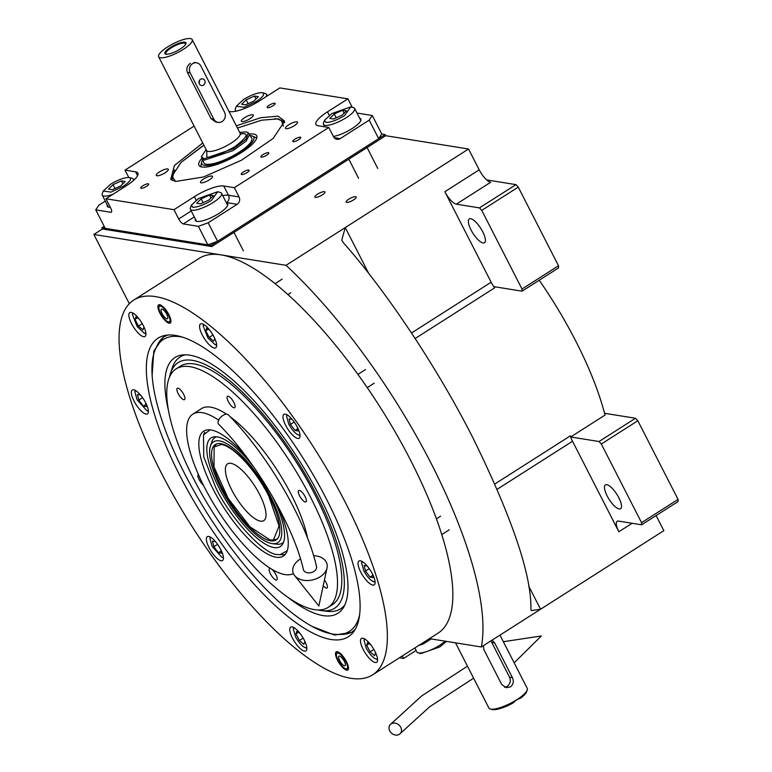 <?xml version="1.0" encoding="UTF-8"?>
<svg xmlns="http://www.w3.org/2000/svg" width="772" height="772" viewBox="0 0 772 772"><rect width="100%" height="100%" fill="white"/><g stroke="black" fill="none" stroke-linecap="round" stroke-linejoin="round"><path stroke-width="1.16" d="M429.435 638.656L481.352 646.984L663.843 530.673L656.113 515.561M486.688 179.924L515.966 184.624L518.263 187.123L558.503 265.771L558.571 267.903L522.075 291.169L493.771 286.624A13.471 4.4 -122.5 0 1 491.146 282.224L444.836 191.717A13.471 4.4 57.5 0 0 456.329 204.175L490.683 182.279A13.471 4.4 -122.5 0 1 479.19 169.821L468.536 149.006L385.691 135.698L211.779 246.538L102.454 228.985L93.866 234.456L129.32 303.724M539.232 280.226A180.465 58.913 57.5 0 1 605.026 415.075L570.701 436.952M572.525 441.246L618.845 531.754A13.471 4.4 57.5 0 1 617.175 521.293A13.471 4.4 57.5 0 1 618.497 521.081L641.628 524.796L641.561 522.663L601.32 444.016L599.014 441.516L570.711 436.981A13.471 4.4 -122.5 0 0 572.525 441.246L497.216 489.245M346.657 202.409A5.655 1.486 152.9 0 1 346.126 202.119A5.655 1.486 152.9 0 1 349.629 198.674A5.655 1.486 152.9 0 1 355.67 196.667A5.655 1.486 152.9 0 1 356.201 196.966A5.655 1.486 152.9 0 1 352.698 200.402A5.655 1.486 152.9 0 1 346.657 202.409M315.42 197.4A5.655 1.486 152.9 0 1 314.899 197.101A5.655 1.486 152.9 0 1 318.392 193.656A5.655 1.486 152.9 0 1 324.443 191.649A5.655 1.486 152.9 0 1 324.964 191.948A5.655 1.486 152.9 0 1 321.461 195.384A5.655 1.486 152.9 0 1 315.42 197.4M468.536 149.006L286.036 265.317L93.866 234.456M456.329 204.175L479.46 207.89L515.966 184.624M604.563 413.29L635.52 418.26L599.014 441.516M635.52 418.26L637.817 420.75L678.057 499.397L678.134 501.53L641.628 524.796M619.202 508.989A14.137 4.613 -122.5 0 0 620.591 508.767A14.137 4.613 -122.5 0 0 617.918 496.068A14.137 4.613 -122.5 0 0 606.782 484.7A14.137 4.613 -122.5 0 0 605.393 484.922A14.137 4.613 -122.5 0 0 608.066 497.622A14.137 4.613 -122.5 0 0 619.202 508.989M494.9 483.938L570.383 435.833A13.471 4.4 -122.5 0 0 570.711 436.981M528.637 585.929L540.564 609.243L531.271 610.633L530.914 608.963C531.522 574.87 512.125 517.694 472.725 437.454C433.96 361.142 381.715 285.92 343.704 243.122L341.726 240.246L345.258 227.576L368.755 273.491M481.352 646.984A272.053 88.809 -122.5 0 0 286.036 265.317M493.771 286.624A13.471 4.4 -122.5 0 0 494.649 287.85L415.143 338.522M483.079 242.968A14.137 4.613 -122.5 0 0 484.469 242.755A14.137 4.613 -122.5 0 0 481.786 230.046A14.137 4.613 -122.5 0 0 470.65 218.688A14.137 4.613 -122.5 0 0 469.27 218.901A14.137 4.613 -122.5 0 0 471.943 231.61A14.137 4.613 -122.5 0 0 483.079 242.968M522.075 291.169L522.007 289.027L481.757 210.38L479.46 207.89M518.263 187.123L481.757 210.38M558.503 265.771L522.007 289.027M637.817 420.75L601.32 444.016M678.057 499.397L641.561 522.663M331.014 639.486A177.039 57.794 57.5 0 1 179.895 475.677A177.039 57.794 57.5 0 1 164.938 335.434A177.039 57.794 57.5 0 1 175.408 335.415A177.039 57.794 57.5 0 1 309.234 468.141A177.039 57.794 57.5 0 1 353.74 631.66A177.039 57.794 57.5 0 1 331.014 639.486M355.236 629.344L351.607 632.355L334.45 635.067L312.139 626.41M152.132 375.366L153.811 351.115L163.403 337.065L167.669 335.048M372.644 674.844L438.129 633.108A222.22 72.539 -122.5 0 0 396.065 433.488A222.22 72.539 -122.5 0 0 221.043 254.876A222.22 72.539 -122.5 0 0 199.263 258.321L133.778 300.057A222.22 72.539 -122.5 0 0 175.842 499.677A222.22 72.539 -122.5 0 0 350.864 678.289A222.22 72.539 -122.5 0 0 372.644 674.844A222.22 72.539 -122.5 0 0 330.58 475.224A222.22 72.539 -122.5 0 0 155.558 296.612A222.22 72.539 -122.5 0 0 133.778 300.057M346.724 670.192A10.779 3.513 57.5 0 1 338.242 661.527A10.779 3.513 57.5 0 1 336.196 651.848A10.779 3.513 57.5 0 1 337.258 651.684A10.779 3.513 57.5 0 1 345.74 660.349A10.779 3.513 57.5 0 1 347.786 670.028A10.779 3.513 57.5 0 1 346.724 670.192M169.165 323.217A10.779 3.513 57.5 0 1 160.682 314.551A10.779 3.513 57.5 0 1 158.646 304.872A10.779 3.513 57.5 0 1 159.698 304.708A10.779 3.513 57.5 0 1 168.19 313.374A10.779 3.513 57.5 0 1 170.226 323.053A10.779 3.513 57.5 0 1 169.165 323.217M375.25 662.501A14.137 4.613 -122.5 0 0 376.63 662.289A14.137 4.613 -122.5 0 0 373.957 649.58A14.137 4.613 -122.5 0 0 362.821 638.212A14.137 4.613 -122.5 0 0 361.431 638.434A14.137 4.613 -122.5 0 0 364.104 651.143A14.137 4.613 -122.5 0 0 375.25 662.501M372.77 585.089A14.137 4.613 -122.5 0 0 374.159 584.867A14.137 4.613 -122.5 0 0 371.486 572.168A14.137 4.613 -122.5 0 0 360.341 560.8A14.137 4.613 -122.5 0 0 358.961 561.022A14.137 4.613 -122.5 0 0 361.634 573.721A14.137 4.613 -122.5 0 0 372.77 585.089M297.731 438.448A14.137 4.613 -122.5 0 0 299.121 438.235A14.137 4.613 -122.5 0 0 296.448 425.526A14.137 4.613 -122.5 0 0 285.302 414.159A14.137 4.613 -122.5 0 0 283.922 414.381A14.137 4.613 -122.5 0 0 286.595 427.08A14.137 4.613 -122.5 0 0 297.731 438.448M214.326 348.037A14.137 4.613 -122.5 0 0 215.706 347.815A14.137 4.613 -122.5 0 0 213.033 335.116A14.137 4.613 -122.5 0 0 201.897 323.748A14.137 4.613 -122.5 0 0 200.508 323.97A14.137 4.613 -122.5 0 0 203.19 336.669A14.137 4.613 -122.5 0 0 214.326 348.037M143.611 336.679A14.137 4.613 -122.5 0 0 144.991 336.467A14.137 4.613 -122.5 0 0 142.318 323.757A14.137 4.613 -122.5 0 0 131.182 312.399A14.137 4.613 -122.5 0 0 129.792 312.612A14.137 4.613 -122.5 0 0 132.466 325.321A14.137 4.613 -122.5 0 0 143.611 336.679M146.082 414.101A14.137 4.613 -122.5 0 0 147.471 413.879A14.137 4.613 -122.5 0 0 144.789 401.179A14.137 4.613 -122.5 0 0 133.653 389.812A14.137 4.613 -122.5 0 0 132.263 390.034A14.137 4.613 -122.5 0 0 134.946 402.733A14.137 4.613 -122.5 0 0 146.082 414.101M221.12 560.742A14.137 4.613 -122.5 0 0 222.51 560.52A14.137 4.613 -122.5 0 0 219.827 547.811A14.137 4.613 -122.5 0 0 208.691 536.453A14.137 4.613 -122.5 0 0 207.301 536.665A14.137 4.613 -122.5 0 0 209.984 549.374A14.137 4.613 -122.5 0 0 221.12 560.742M304.525 651.153A14.137 4.613 -122.5 0 0 305.915 650.931A14.137 4.613 -122.5 0 0 303.242 638.232A14.137 4.613 -122.5 0 0 292.096 626.864A14.137 4.613 -122.5 0 0 290.716 627.076A14.137 4.613 -122.5 0 0 293.389 639.785A14.137 4.613 -122.5 0 0 304.525 651.153M182.81 337.248A173.063 56.491 -122.5 0 0 180.378 336.775A173.063 56.491 -122.5 0 0 155.79 348.442A173.063 56.491 -122.5 0 0 184.759 473.892A173.063 56.491 -122.5 0 0 332.481 634.015A173.063 56.491 -122.5 0 0 338.078 634.459A173.063 56.491 -122.5 0 0 359.646 614.695M338.078 634.459L341.822 634.42A175.08 57.157 -122.5 0 0 352.447 631.786M164.282 336.544A175.08 57.157 -122.5 0 0 157.401 345.065L155.79 348.442M287.367 596.891A151.621 49.495 -122.5 0 0 323.063 615.602A151.621 49.495 57.5 0 0 343.579 607.303A151.621 49.495 57.5 0 0 303.01 466.558A151.621 49.495 57.5 0 0 189.806 355.188A151.621 49.495 -122.5 0 0 182.732 354.927A151.621 49.495 -122.5 0 0 168.431 410.27M344.785 604.997A149.334 48.742 57.5 0 1 327.067 611.299L321.49 610.604A145.619 47.536 57.5 0 1 320.428 610.449A145.619 47.536 -122.5 0 1 317.813 609.928M169.473 377.17A145.619 47.536 -122.5 0 1 170.409 373.552A145.619 47.536 -122.5 0 1 192.44 360.35A145.619 47.536 57.5 0 1 316.163 493.964A145.619 47.536 57.5 0 1 321.49 610.604M170.409 373.552L172.127 368.205A149.334 48.742 57.5 0 1 185.328 354.802M176.132 368.881L180.426 366.15A141.411 46.166 -122.5 0 1 194.293 363.959A141.411 46.166 57.5 0 1 305.673 477.617A141.411 46.166 57.5 0 1 332.433 604.65L328.139 607.39A141.411 46.166 -122.5 0 0 310.701 497.535A141.411 46.166 57.5 0 0 176.132 368.881A141.411 46.166 57.5 0 0 193.569 478.727A141.411 46.166 -122.5 0 0 328.139 607.39M278.345 507.088A74.073 24.183 57.5 0 1 283.363 556.072A74.073 24.183 57.5 0 1 212.869 488.686A74.073 24.183 57.5 0 1 203.74 431.143A74.073 24.183 57.5 0 1 246.027 456.368M293.418 573.567A94.271 30.774 -122.5 0 1 204.503 487.335A94.271 30.774 57.5 0 1 192.884 414.11A94.271 30.774 57.5 0 1 218.688 420.151M192.884 414.11L201.473 408.629A94.271 30.774 57.5 0 1 226.485 414.149M230.066 416.648A94.271 30.774 57.5 0 1 291.179 494.408A94.271 30.774 -122.5 0 1 307.623 538.325M275.961 574.696A6.736 2.2 -122.5 0 0 269.553 568.568A6.736 2.2 -122.5 0 0 270.383 573.799A6.736 2.2 -122.5 0 0 276.791 579.926A6.736 2.2 -122.5 0 0 275.961 574.696M323.207 585.765A6.736 2.2 -122.5 0 0 326.99 587.994A6.736 2.2 -122.5 0 0 326.16 582.763A6.736 2.2 -122.5 0 0 324.443 579.994M305.123 496.647A6.736 2.2 -122.5 0 0 298.716 490.519A6.736 2.2 -122.5 0 0 299.546 495.749A6.736 2.2 -122.5 0 0 305.953 501.877A6.736 2.2 -122.5 0 0 305.123 496.647M233.897 402.463A6.736 2.2 -122.5 0 0 227.489 396.335A6.736 2.2 -122.5 0 0 228.319 401.565A6.736 2.2 -122.5 0 0 234.727 407.693A6.736 2.2 -122.5 0 0 233.897 402.463M183.697 394.405A6.736 2.2 -122.5 0 0 177.29 388.277A6.736 2.2 -122.5 0 0 178.12 393.508A6.736 2.2 -122.5 0 0 184.527 399.635A6.736 2.2 -122.5 0 0 183.697 394.405M198.346 474.384A6.736 2.2 -122.5 0 0 198.317 474.394A6.736 2.2 -122.5 0 0 199.147 479.624A6.736 2.2 -122.5 0 0 203.354 485.057M294.064 627.655L293.36 628.977L295.551 636.852C299.005 643.037 302.383 646.695 305.673 647.814L306.812 647.65M306.851 648.171L305.673 647.814M300.144 633.571L297.046 630.956L295.965 633.851L299.382 640.528L303.878 644.311L304.93 641.513M299.382 640.528L303.174 638.116M295.965 633.851L298.532 632.21M364.789 639.013L364.075 640.335L366.266 648.2C369.72 654.395 373.098 658.053 376.389 659.172L377.527 658.998M377.566 659.529L376.389 659.172M370.859 644.919L367.762 642.314L366.681 645.209L370.097 651.886L374.594 655.669L375.646 652.871M370.097 651.886L373.889 649.464M366.681 645.209L369.248 643.568M287.271 414.96L286.566 416.272L288.757 424.146C292.212 430.342 295.579 433.989 298.87 435.118L300.009 434.945M300.047 435.476L298.87 435.118M292.154 419.389L289.095 418.897L290.446 424.417L295.02 430.467L298.233 430.979L297.278 427.061M290.446 424.417L294.2 422.023M295.02 430.467L297.693 428.759M133.151 313.191L132.437 314.513L137.184 326.604L144.393 333.272L145.889 333.176M139.221 319.106L136.123 316.491L135.042 319.386L138.458 326.064L142.955 329.847L144.007 327.048M138.458 326.064L142.251 323.642M135.042 319.386L137.609 317.746M210.66 537.244L209.945 538.567L212.146 546.441L221.902 557.326L223.397 557.239M215.542 541.674L212.483 541.182L213.834 546.711L218.399 552.752L221.622 553.263L220.667 549.346M218.399 552.752L221.081 551.044M213.834 546.711L217.588 544.318M362.309 561.601L361.605 562.913L363.795 570.788C367.25 576.973 370.618 580.631 373.918 581.75L375.047 581.586M375.086 582.107L373.918 581.75M367.192 566.03L364.133 565.538L365.484 571.058L370.058 577.099L373.272 577.62L372.316 573.692M365.484 571.058L369.238 568.665M370.058 577.099L372.731 575.391M203.866 324.549L203.152 325.861L207.9 337.962L215.108 344.621L216.604 344.534M209.936 330.455L206.838 327.849L205.757 330.744L209.173 337.412L213.67 341.205L214.722 338.397M209.173 337.412L212.966 335M205.757 330.744L208.334 329.104M135.621 390.613L134.907 391.925L137.107 399.8L146.863 410.685L148.359 410.598M140.504 395.032L137.445 394.55L138.796 400.07L143.36 406.111L146.583 406.632L145.628 402.704M143.36 406.111L146.043 404.403M138.796 400.07L142.55 397.677M346.338 668.88A9.216 3.011 -122.5 0 1 346.039 668.851A9.216 3.011 57.5 0 1 339.255 662.241A9.216 3.011 57.5 0 1 336.631 653.643A9.216 3.011 57.5 0 1 337.943 653.025A9.216 3.011 -122.5 0 1 345.644 661.228A9.216 3.011 -122.5 0 1 346.338 668.88L348.442 668.861M339.506 656.084A5.655 1.843 -122.5 0 0 338.947 656.171A5.655 1.843 -122.5 0 0 340.018 661.247A5.655 1.843 -122.5 0 0 344.476 665.792A5.655 1.843 -122.5 0 0 345.036 665.705A5.655 1.843 -122.5 0 0 343.965 660.629A5.655 1.843 -122.5 0 0 339.506 656.084M159.071 306.667A9.216 3.011 -122.5 0 1 160.383 306.05A9.216 3.011 57.5 0 1 168.084 314.252A9.216 3.011 57.5 0 1 168.788 321.905A9.216 3.011 57.5 0 1 168.489 321.876A9.216 3.011 -122.5 0 1 161.695 315.265A9.216 3.011 -122.5 0 1 159.071 306.667L159.978 304.766M166.916 318.817A5.655 1.843 -122.5 0 0 167.476 318.73A5.655 1.843 -122.5 0 0 166.405 313.654A5.655 1.843 -122.5 0 0 161.946 309.109A5.655 1.843 -122.5 0 0 161.396 309.196A5.655 1.843 -122.5 0 0 162.467 314.272A5.655 1.843 -122.5 0 0 166.916 318.817M268.714 495.933C255.976 470.476 233.231 445.82 221.265 444.508L214.133 446.959L214.008 466.954L228.107 498.297L250.099 526.919L270.123 539.975L273.404 539.966L279.068 526.06L268.714 495.933M216.44 443.968L214.133 446.959M273.404 539.966L277.1 539.145M260.492 521.158A33.669 10.991 -122.5 0 0 263.792 520.627A33.669 10.991 -122.5 0 0 257.414 490.384A33.669 10.991 -122.5 0 0 230.896 463.325A33.669 10.991 -122.5 0 0 227.595 463.847A33.669 10.991 -122.5 0 0 233.974 494.09A33.669 10.991 -122.5 0 0 260.492 521.158M210.09 429.879L203.518 434.848L203.731 456.85L215.658 487.412C230.085 518.012 264.13 554.914 277.563 554.518L279.908 554.701L287.203 550.822M279.908 554.701L282.784 554.672A74.073 24.183 -122.5 0 0 285.293 554.354M254.258 467.784A64.414 21.027 57.5 0 0 217.386 436.923A64.414 21.027 -122.5 0 0 214.384 436.807A64.414 21.027 -122.5 0 0 220.773 491.301A64.414 21.027 -122.5 0 0 274.002 547.56A64.414 21.027 57.5 0 0 282.716 544.028A64.414 21.027 57.5 0 0 271.474 494.794M210.37 446.312A59.801 19.522 -122.5 0 0 228.946 502.282A59.801 19.522 -122.5 0 0 271.976 543.594A59.801 19.522 57.5 0 0 272.41 543.652A59.801 19.522 57.5 0 0 270.219 495.759A59.801 19.522 57.5 0 0 219.412 440.889A59.801 19.522 -122.5 0 0 210.37 446.312L211.692 442.192A62.657 20.448 57.5 0 1 216.44 436.798M283.594 542.166A62.657 20.448 57.5 0 1 276.694 544.192L272.41 543.652M220.831 443.659A56.568 18.46 -122.5 0 0 215.291 444.537A56.568 18.46 -122.5 0 0 226.003 495.354A56.568 18.46 -122.5 0 0 270.547 540.815A56.568 18.46 57.5 0 0 276.096 539.937A56.568 18.46 57.5 0 0 265.385 489.13A56.568 18.46 57.5 0 0 220.831 443.659M236.319 125.807L260.82 117.682L278.142 116.147L284.617 121.165L273.23 138.391L241.578 160.171L203.509 176.981L175.678 181.459L170.737 179.432L174.404 165.517L202.756 142.984M171.924 180.272L174.501 169.975M274.745 118.685L278.547 118.956L284.598 122.613M356.973 113.021A5.385 1.756 -122.5 0 0 357.224 113.079L372.278 115.501L381.754 134.01L378.656 138.651L217.627 241.279L207.842 244.849L105.214 228.367L95.747 209.859L110.801 212.281A5.385 1.756 57.5 0 0 111.332 212.194A5.385 1.756 57.5 0 0 110.666 208.006L105.928 198.761L126.328 185.762A24.241 6.388 152.9 0 0 137.87 173.102A24.241 6.388 152.9 0 0 135.611 171.828L137.58 175.678M217.627 241.279L208.16 222.77L237.149 204.3A5.385 4.893 -80.9 0 0 239.069 196.937L234.341 187.683L223.735 185.984L228.473 195.229L239.069 196.937M378.656 138.651L369.19 120.142L340.201 138.613A5.385 4.893 -80.9 0 1 336.978 139.307A5.385 4.893 -80.9 0 1 333.543 136.731L328.804 127.476L234.341 187.683M207.842 244.849L198.375 226.341L208.16 222.77M198.375 226.341L183.311 223.919A5.385 1.756 57.5 0 1 178.718 218.939L191.224 210.959M105.928 198.761L173.98 209.685L178.718 218.939M105.301 201.096L98.835 205.217L95.747 209.859M194.11 126.097L125.016 170.13L128.77 177.464M228.975 111.448L230.085 111.622A24.241 6.388 152.9 0 0 259.44 100.92L279.84 87.921L347.892 98.845L352.225 107.308M369.19 120.142L372.278 115.501M241.665 174.559A4.449 1.168 -27.1 0 0 246.413 172.976A4.449 1.168 -27.1 0 0 249.163 170.274A4.449 1.168 -27.1 0 0 248.748 170.043A4.449 1.168 -27.1 0 0 244 171.616A4.449 1.168 -27.1 0 0 241.25 174.318A4.449 1.168 -27.1 0 0 241.665 174.559M293.196 141.71A4.449 1.168 -27.1 0 0 297.944 140.137A4.449 1.168 -27.1 0 0 300.694 137.435A4.449 1.168 -27.1 0 0 300.279 137.194A4.449 1.168 -27.1 0 0 295.531 138.777A4.449 1.168 -27.1 0 0 292.781 141.479A4.449 1.168 -27.1 0 0 293.196 141.71M333.407 136.461A18.181 4.786 -27.1 0 0 352.08 128.596A18.181 4.786 -27.1 0 0 360.823 119.052A18.181 4.786 -27.1 0 0 359.636 118.212M328.804 127.476L318.209 125.768A24.241 6.388 152.9 0 1 315.951 124.504A24.241 6.388 152.9 0 1 327.492 111.844L329.268 115.308M267.623 107.723A4.449 1.168 -27.1 0 0 272.371 106.14A4.449 1.168 -27.1 0 0 275.122 103.438A4.449 1.168 -27.1 0 0 274.707 103.207A4.449 1.168 -27.1 0 0 269.959 104.789A4.449 1.168 -27.1 0 0 267.208 107.491A4.449 1.168 -27.1 0 0 267.623 107.723M141.189 188.31A4.449 1.168 -27.1 0 0 145.927 186.727A4.449 1.168 -27.1 0 0 148.687 184.025A4.449 1.168 -27.1 0 0 148.272 183.794A4.449 1.168 -27.1 0 0 143.524 185.367A4.449 1.168 -27.1 0 0 140.774 188.069A4.449 1.168 -27.1 0 0 141.189 188.31M261.293 157.15A4.449 1.168 -27.1 0 0 266.041 155.568A4.449 1.168 -27.1 0 0 268.791 152.866A4.449 1.168 -27.1 0 0 268.376 152.634A4.449 1.168 -27.1 0 0 263.638 154.217A4.449 1.168 -27.1 0 0 260.878 156.919A4.449 1.168 -27.1 0 0 261.293 157.15M347.892 98.845L327.492 111.844M125.016 170.13L135.611 171.828M173.98 209.685L194.38 196.686A24.241 6.388 152.9 0 1 223.735 185.984M241.964 121.58A6.736 1.776 -27.1 0 0 249.153 119.187A6.736 1.776 -27.1 0 0 253.332 115.096A6.736 1.776 -27.1 0 0 252.705 114.739A6.736 1.776 -27.1 0 0 245.506 117.132A6.736 1.776 -27.1 0 0 241.337 121.233A6.736 1.776 -27.1 0 0 241.964 121.58M156.948 175.765A6.736 1.776 -27.1 0 0 164.137 173.372A6.736 1.776 -27.1 0 0 168.306 169.28A6.736 1.776 -27.1 0 0 167.678 168.923A6.736 1.776 -27.1 0 0 160.489 171.316A6.736 1.776 -27.1 0 0 156.32 175.418A6.736 1.776 -27.1 0 0 156.948 175.765M201.116 182.858A6.736 1.776 -27.1 0 0 208.315 180.465A6.736 1.776 -27.1 0 0 212.483 176.373A6.736 1.776 -27.1 0 0 211.856 176.016A6.736 1.776 -27.1 0 0 204.667 178.409A6.736 1.776 -27.1 0 0 200.488 182.51A6.736 1.776 -27.1 0 0 201.116 182.858M286.142 128.673A6.736 1.776 -27.1 0 0 293.331 126.28A6.736 1.776 -27.1 0 0 297.5 122.188A6.736 1.776 -27.1 0 0 296.873 121.831A6.736 1.776 -27.1 0 0 289.683 124.224A6.736 1.776 -27.1 0 0 285.515 128.326A6.736 1.776 -27.1 0 0 286.142 128.673M195.345 218.997A18.181 4.786 -27.1 0 0 195.335 220.454A18.181 4.786 -27.1 0 0 197.024 221.41A18.181 4.786 -27.1 0 0 216.45 214.954A18.181 4.786 -27.1 0 0 227.701 203.895A18.181 4.786 -27.1 0 0 226.514 203.046M107.221 204.85A18.181 4.786 -27.1 0 0 107.202 206.307A18.181 4.786 -27.1 0 0 108.9 207.263A18.181 4.786 -27.1 0 0 110.319 207.33M283.44 126.203L281.307 120.249L283.44 126.203L281.307 120.249L277.389 118.936L261.65 120.191L237.467 128.046L261.65 120.191L277.389 118.936L261.65 120.191L237.467 128.046M203.895 145.223L180.957 162.496L171.934 176.219L175.514 181.43M171.934 176.228L171.78 178.293L171.934 176.228L180.957 162.496L202.032 146.4L180.957 162.496L171.934 176.219L171.78 178.293A63.294 16.675 -27.1 0 0 172.002 180.31A63.294 16.675 -27.1 0 1 171.78 178.293A63.294 16.675 -27.1 0 0 172.002 180.31M284.588 122.7A63.294 16.675 -27.1 0 0 283.073 121.339A63.294 16.675 -27.1 0 1 284.588 122.7A63.294 16.675 -27.1 0 0 283.073 121.339L277.389 118.936L281.317 120.258M201.666 158.559A32.434 8.54 152.9 0 0 199.659 166.154A32.434 8.54 152.9 0 1 201.666 158.559A32.434 8.54 152.9 0 0 199.659 166.154A32.434 8.54 152.9 0 0 241.231 152.692A32.434 8.54 -27.1 0 0 256.931 136.847A32.434 8.54 -27.1 0 1 241.231 152.692A32.434 8.54 152.9 0 1 199.659 166.154A32.434 8.54 152.9 0 0 241.231 152.692A32.434 8.54 -27.1 0 0 256.931 136.847A32.434 8.54 -27.1 0 0 249.597 134.029A32.434 8.54 -27.1 0 1 256.931 136.847A32.434 8.54 -27.1 0 0 249.597 134.029M202.467 160.161A29.201 7.691 152.9 0 0 201.646 162.139A29.201 7.691 152.9 0 1 202.467 160.161A29.201 7.691 152.9 0 0 201.646 162.139A29.201 7.691 152.9 0 0 213.361 164.436A29.201 7.691 152.9 0 0 239.889 152.48A29.201 7.691 -27.1 0 0 252.502 136.104A29.201 7.691 -27.1 0 1 239.889 152.48A29.201 7.691 152.9 0 1 213.361 164.436A29.201 7.691 152.9 0 1 201.646 162.139A29.201 7.691 152.9 0 0 213.361 164.436A29.201 7.691 152.9 0 0 239.889 152.48A29.201 7.691 -27.1 0 0 252.502 136.104L255.358 137.387A31.198 8.222 152.9 0 1 256.632 138.41A31.198 8.222 152.9 0 0 255.358 137.387A31.198 8.222 152.9 0 1 256.632 138.41M201.096 166.829A31.198 8.222 152.9 0 1 201.01 165.198A31.198 8.222 152.9 0 0 201.096 166.829A31.198 8.222 152.9 0 1 201.01 165.198L201.646 162.139M252.502 136.104L255.358 137.387L252.502 136.104A29.201 7.691 -27.1 0 0 250.427 135.621A29.201 7.691 -27.1 0 1 252.502 136.104A29.201 7.691 -27.1 0 0 250.427 135.621M201.405 156.764L203.818 162.805A26.933 7.093 152.9 0 0 238.953 152.325A26.933 7.093 -27.1 0 0 251.778 138.265A26.933 7.093 -27.1 0 1 238.953 152.325A26.933 7.093 152.9 0 1 203.818 162.805A26.933 7.093 152.9 0 0 238.953 152.325A26.933 7.093 -27.1 0 0 251.778 138.265L248.304 132.784M381.754 134.01L385.093 134.54L211.19 245.38L101.865 227.827L104.181 226.35M385.093 134.54L385.691 135.698M101.865 227.827L102.454 228.985M211.19 245.38L211.779 246.538M192.768 207.253C197.381 207.369 203.586 205.111 211.364 200.479L217.656 191.745L198.645 198.433L191.359 205.198L192.768 207.253M191.359 205.198L190.385 207.851A17.505 4.613 -27.1 0 0 190.366 209.28A17.505 4.613 -27.1 0 0 191.996 210.196A17.505 4.613 -27.1 0 0 213.207 202.467A17.505 4.613 -27.1 0 0 221.545 193.328A17.505 4.613 -27.1 0 0 220.377 192.508L217.656 191.745M209.521 195.036L201.145 198.829L196.638 203.248L200.498 203.866L208.874 200.073L213.381 195.654L209.521 195.036L211.017 197.97M201.145 198.829L203.113 202.679M325.88 122.41C330.503 122.536 336.698 120.278 344.486 115.636L350.768 106.903L331.767 113.59L324.472 120.355L325.88 122.41M324.472 120.355L323.507 123.018A17.505 4.613 -27.1 0 0 323.487 124.437A17.505 4.613 -27.1 0 0 325.118 125.363A17.505 4.613 -27.1 0 0 346.319 117.624A17.505 4.613 -27.1 0 0 354.657 108.485A17.505 4.613 -27.1 0 0 353.489 107.675L350.768 106.903M342.633 110.203L334.257 113.995L329.75 118.406L333.61 119.033L341.986 115.231L346.493 110.821L342.633 110.203L344.138 113.137M334.257 113.995L336.225 117.846M262.239 92.659C257.626 92.544 251.421 94.802 243.634 99.443L236.348 106.208L244.155 107.269L256.352 101.479C263.329 96.712 265.288 93.779 262.239 92.659L265.365 93.518A17.505 4.613 -27.1 0 1 266.533 94.338A17.505 4.613 -27.1 0 1 266.012 96.732M236.348 106.208L235.373 108.862A17.505 4.613 -27.1 0 0 235.354 110.29A17.505 4.613 -27.1 0 0 236.435 111.081M245.486 104.876L253.863 101.084L258.369 96.664L254.509 96.046L246.133 99.839L241.626 104.259L245.486 104.876M246.133 99.839L248.102 103.689M254.509 96.046L256.005 98.98M129.117 177.502C124.504 177.386 118.309 179.644 110.521 184.286L103.226 191.051L111.043 192.112L123.24 186.322C130.217 181.555 132.176 178.612 129.117 177.502L132.244 178.361A17.505 4.613 -27.1 0 1 133.411 179.181A17.505 4.613 -27.1 0 1 133.421 180.523M103.226 191.051L102.261 193.704A17.505 4.613 -27.1 0 0 102.242 195.133A17.505 4.613 -27.1 0 0 112.837 194.351M112.374 189.719L120.741 185.927L125.257 181.507L121.387 180.889L113.021 184.682L108.505 189.101L112.374 189.719M113.021 184.682L114.989 188.532M121.387 180.889L122.893 183.823M423.056 642.719L423.596 643.771L431.181 638.936M399.442 657.773L403.621 658.439L402.328 655.93M423.596 643.771L418.482 645.633M403.621 658.439L416.137 650.458M446.419 641.378L439.818 646.917L420.817 653.604L418.096 652.842A17.505 4.613 152.9 0 1 416.928 652.022L414.844 647.949M445.164 641.175A17.505 4.613 152.9 0 1 439.77 645.209A17.505 4.613 152.9 0 1 418.096 652.842M206.124 149.575L201.395 156.706L204.059 158.762L233.424 148.726L246.094 139.182L248.246 132.726L246.21 131.896L239.696 132.398M201.753 158.762L204.252 160.171L233.028 150.608L246.162 141.16L249.703 134.222M185.077 45.123A10.905 2.876 152.9 0 0 185.454 44.139A10.905 2.876 152.9 0 0 184.354 43.107A10.905 2.876 -27.1 0 0 171.973 47.41A10.905 2.876 -27.1 0 0 166.279 53.953A10.905 2.876 -27.1 0 0 166.964 54.185A10.905 2.876 152.9 0 0 167.292 54.223M184.865 42.161A11.85 3.117 -27.1 0 0 170.506 47.391A11.85 3.117 -27.1 0 0 165.97 54.204A11.85 3.117 -27.1 0 0 166.791 54.252A11.85 3.117 -27.1 0 0 176.836 50.962A11.85 3.117 -27.1 0 0 185.386 44.737A11.85 3.117 -27.1 0 0 184.865 42.161M213.825 119.139L211.084 118.695L215.697 121.976L218.129 122.362A6.736 6.108 -80.9 0 1 213.825 119.139L190.153 72.877A6.736 6.108 -80.9 0 1 190.539 65.707A6.736 6.108 -80.9 0 1 196.59 62.802A6.736 6.108 -80.9 0 1 200.884 66.035L224.565 112.297A6.736 6.108 -80.9 0 1 222.153 121.503A6.736 6.108 -80.9 0 1 218.129 122.362M190.327 63.314C187.104 65.726 186.129 68.766 187.403 72.433L211.084 118.695M190.452 38.6A18.856 4.97 -27.1 0 0 170.303 45.297A18.856 4.97 -27.1 0 0 158.636 56.771A18.856 4.97 -27.1 0 0 160.393 57.755A18.856 4.97 -27.1 0 0 180.532 51.058A18.856 4.97 -27.1 0 0 192.199 39.594A18.856 4.97 -27.1 0 0 190.452 38.6M200.546 79.284A3.368 3.059 -80.9 0 1 205.053 81.523A3.368 3.059 -80.9 0 1 201.492 85.499A3.368 3.059 -80.9 0 1 200.546 79.284M199.446 80.462A3.368 3.059 -80.9 0 1 199.041 83M389.715 730.862A6.736 5.52 -140.1 0 0 400.407 733.4A6.736 5.52 -140.1 0 0 400.755 727.311A6.736 5.52 -140.1 0 0 390.072 724.773A6.736 5.52 -140.1 0 0 389.715 730.862M223.011 415.394A6.736 3.464 -44.5 0 1 228.232 414.757C267.189 453.849 306.339 520.975 316.53 566.561A6.736 4.651 -13.2 0 1 313.886 571.444A6.736 4.651 -13.2 0 1 303.415 569.639C294.064 527.131 255.802 461.318 218.621 424.195A6.736 3.464 -44.5 0 1 223.011 415.394M300.52 558.957A17.505 12.101 -13.2 0 0 299.797 559.391A17.505 12.101 -13.2 0 0 294.634 575.565A17.505 12.101 -13.2 0 0 320.139 576.8A17.505 12.101 -13.2 0 0 327.029 567.96A17.505 12.101 -13.2 0 0 313.596 555.666M504.647 687.244A6.736 6.108 99.1 0 0 507.107 686.356A6.736 6.108 99.1 0 0 509.52 677.15L491.764 642.449A6.736 6.108 99.1 0 0 490.741 641.001M483.378 645.701L483.928 649.763L501.684 684.455L506.258 687.727L510.456 686.887C513.39 684.436 514.046 681.348 512.415 677.613L494.659 642.922L492.025 640.181M499.976 635.115L527.228 688.363A21.548 5.674 152.9 0 1 527.199 690.12L526.591 691.78A20.197 5.317 152.9 0 1 520.878 697.984L516.97 699.615L512.56 703.282A20.197 5.317 152.9 0 1 492.526 709.603A20.197 5.317 152.9 0 1 491.996 709.487L490.297 709.005A21.548 5.674 152.9 0 1 488.859 707.992L455.519 642.844M527.199 690.12A21.548 5.674 152.9 0 1 516.97 699.615A21.548 5.674 152.9 0 1 490.867 709.13A21.548 5.674 152.9 0 1 490.297 709.005M618.845 531.754L632.143 523.271M479.19 169.821L444.836 191.717M491.146 282.224L411.495 332.983M340.201 138.613L334.141 137.648M226.264 202.563L237.149 204.3M226.543 202.592A5.385 4.893 99.1 0 0 228.473 195.229A24.241 6.388 152.9 0 0 222.722 195.644M183.311 223.919L194.283 216.932M194.38 196.686L196.146 200.151M111.631 211.75L110.801 212.281M158.636 56.771L206.578 150.453A18.856 4.97 -27.1 0 0 208.334 151.437A18.856 4.97 -27.1 0 0 228.473 144.74A18.856 4.97 -27.1 0 0 240.14 133.276L240.97 134.222M206.751 150.916L206.886 156.967C210.331 158.347 219.576 154.979 234.62 146.854C245.978 138.14 248.902 133.759 243.383 133.701L240.42 133.691M190.153 72.877L187.403 72.433M512.415 677.613L509.52 677.15M494.659 642.922L491.764 642.449M293.36 628.977L293.611 627.404M364.075 640.335L364.326 638.753M365.542 369.547L357.928 374.401M374.227 383.173L367.24 387.631M286.566 416.272L286.817 414.699M144.393 333.272L145.927 333.707M132.437 314.513L132.688 312.93M209.945 538.567L210.196 536.994M221.902 557.326L223.436 557.76M440.58 516.188L436.431 518.832M449.265 529.814L441.787 534.581M361.605 562.913L361.856 561.341M282.137 279.136L275.054 283.652M290.822 292.762L287.917 294.615M215.108 344.621L216.642 345.065M203.152 325.861L203.403 324.288M134.907 391.925L135.158 390.352M146.863 410.685L148.398 411.119M336.631 653.643L337.538 651.742M168.788 321.905L170.882 321.885M203.518 434.848L204.763 432.252M243.412 250.852L233.964 232.401M227.692 205.352L221.545 193.328M196.522 221.303L190.366 209.28M377.778 168.46L367.086 147.558M358.594 178.274L348.828 159.186M360.804 120.509L354.657 108.485M324.703 126.811L323.487 124.437M235.827 111.216L235.354 110.29M267.324 95.892L266.533 94.338M108.389 207.147L102.242 195.133M133.884 180.098L133.411 179.181M192.199 39.594L240.14 133.276M207.224 151.09L206.79 151.823L206.578 150.453M194.129 62.407L196.59 62.802M400.407 733.4L429.724 706.727L473.612 678.192M514.152 662.83L541.365 635.954L503.354 641.715M390.072 724.773L421.628 695.968L467.465 666.197M327.029 567.96L318.865 605.991L294.634 575.565"/></g></svg>
